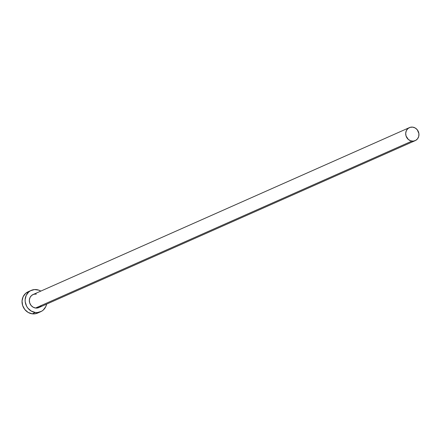 <?xml version="1.0" encoding="UTF-8"?>
<svg xmlns="http://www.w3.org/2000/svg" width="441" height="441" viewBox="0 0 441 441"><rect width="100%" height="100%" fill="white"/><g stroke="black" fill="none" stroke-linecap="round" stroke-linejoin="round"><path stroke-width="0.66" d="M41.261 305.646L39.326 307.333L35.578 308.027A7.128 6.532 66.1 0 0 38.858 307.564L415.218 140.635A7.128 6.532 -113.9 0 1 411.938 141.103L35.578 308.027L33.075 307.162L31.013 305.37L29.701 302.917L29.349 300.178L29.999 297.576L31.565 295.498L33.797 294.268L36.36 294.07M409.435 127.603L33.081 294.533A7.128 6.532 66.1 0 0 29.464 301.969A7.128 6.532 66.1 0 0 35.578 308.027L411.938 141.103A7.128 6.532 -113.9 0 1 405.819 135.04A7.128 6.532 -113.9 0 1 409.435 127.603A7.128 6.532 -113.9 0 1 412.715 127.14A7.128 6.532 -113.9 0 1 418.834 133.199A7.128 6.532 -113.9 0 1 415.218 140.635M31.239 290.387L28.158 291.755A11.664 10.689 66.1 0 0 22.237 303.921A11.664 10.689 66.1 0 0 32.248 313.838A11.664 10.689 66.1 0 0 37.617 313.077L40.699 311.71A11.664 10.689 -113.9 0 1 35.33 312.471L32.248 313.838L35.33 312.471A11.664 10.689 -113.9 0 1 25.324 302.554A11.664 10.689 -113.9 0 1 31.239 290.387A11.664 10.689 -113.9 0 1 36.609 289.627A11.664 10.689 -113.9 0 1 40.815 291.099L38.709 290.123L34.481 289.566L30.479 290.762L28.759 291.97L26.201 295.365L25.131 299.626L25.214 301.887L26.603 306.214L27.855 308.121L31.234 311.059L35.33 312.471L37.457 312.526L41.46 311.335L43.179 310.128L45.737 306.727L46.592 304.136A11.664 10.689 -113.9 0 1 40.699 311.71M29.332 291.319L25.677 293.337L23.119 296.732L22.05 300.994L22.629 305.475L24.773 309.488L28.147 312.426L32.248 313.838L34.376 313.893L37.661 313.055M412.715 127.14L410.152 127.339L407.919 128.574L406.359 130.646L405.703 133.254L406.062 135.993L408.322 139.444L410.654 140.8L413.239 141.137L415.681 140.409L417.616 138.722L418.746 136.335L418.9 133.612L417.285 129.797L415.224 128.006L412.715 127.14"/></g></svg>

